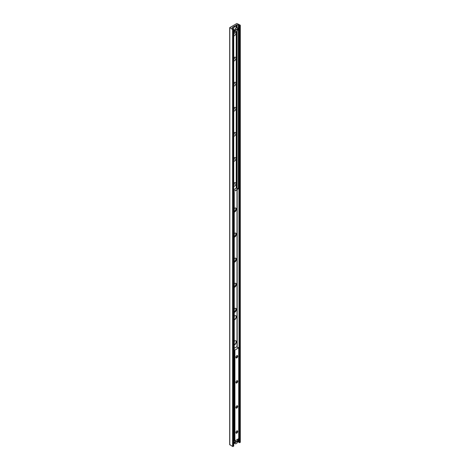 <?xml version="1.0" encoding="UTF-8"?>
<svg xmlns="http://www.w3.org/2000/svg" width="470" height="470" viewBox="0 0 470 470"><rect width="100%" height="100%" fill="white"/><g stroke="black" fill="none" stroke-linecap="round" stroke-linejoin="round"><path stroke-width="0.7" d="M236.263 25.033L236.257 27.078L236.263 25.033M236.257 188.212L236.257 31.637L236.263 188.212M233.737 32.859A2.109 1.222 -60 0 1 234.418 32.277A2.109 1.222 -60 0 1 235.87 33.57A2.109 1.222 -60 0 1 233.737 35.931M233.737 34.392A1.058 0.611 120 0 0 234.371 33.458A1.058 0.611 120 0 0 234.195 32.659A1.058 0.611 120 0 0 233.978 32.606M233.737 33.864A1.058 0.611 120 0 0 234.001 32.606M233.737 57.939A2.109 1.222 -60 0 1 234.418 57.364A2.109 1.222 -60 0 1 235.87 58.65A2.109 1.222 -60 0 1 233.737 61.012M233.737 59.473A1.058 0.611 120 0 0 234.371 58.544A1.058 0.611 120 0 0 234.195 57.739A1.058 0.611 120 0 0 233.978 57.693M233.737 58.944A1.058 0.611 120 0 0 234.001 57.693M233.737 83.025A2.109 1.222 -60 0 1 234.418 82.444A2.109 1.222 -60 0 1 235.87 83.731A2.109 1.222 -60 0 1 233.737 86.098M233.737 84.559A1.058 0.611 120 0 0 234.371 83.625A1.058 0.611 120 0 0 234.195 82.82A1.058 0.611 120 0 0 233.978 82.773M233.737 84.03A1.058 0.611 120 0 0 234.001 82.773M233.737 108.106A2.109 1.222 -60 0 1 234.418 107.524A2.109 1.222 -60 0 1 235.87 108.817A2.109 1.222 -60 0 1 233.737 111.179M233.737 109.639A1.058 0.611 120 0 0 234.371 108.705A1.058 0.611 120 0 0 234.195 107.906A1.058 0.611 120 0 0 233.978 107.859M233.737 109.111A1.058 0.611 120 0 0 234.001 107.853M233.737 133.186A2.109 1.222 -60 0 1 234.418 132.611A2.109 1.222 -60 0 1 235.87 133.897A2.109 1.222 -60 0 1 233.737 136.259M233.737 134.72A1.058 0.611 120 0 0 234.371 133.791A1.058 0.611 120 0 0 234.195 132.987A1.058 0.611 120 0 0 233.978 132.94M233.737 134.191A1.058 0.611 120 0 0 234.001 132.94M233.737 158.272A2.109 1.222 -60 0 1 234.418 157.691A2.109 1.222 -60 0 1 235.87 158.978A2.109 1.222 -60 0 1 233.737 161.345M233.737 159.806A1.058 0.611 120 0 0 234.371 158.872A1.058 0.611 120 0 0 234.195 158.073A1.058 0.611 120 0 0 233.978 158.02M233.737 159.277A1.058 0.611 120 0 0 234.001 158.02M233.737 183.353A2.109 1.222 -60 0 1 234.418 182.771A2.109 1.222 -60 0 1 235.87 184.064A2.109 1.222 -60 0 1 233.737 186.425M233.737 184.886A1.058 0.611 120 0 0 234.371 183.952A1.058 0.611 120 0 0 234.195 183.153A1.058 0.611 120 0 0 233.978 183.106M233.737 184.358A1.058 0.611 120 0 0 234.001 183.1M235.693 207.952A2.109 1.222 -60 0 1 235.676 209.773A2.109 1.222 -60 0 1 234.266 211.383M234.266 209.32A1.058 0.611 120 0 0 234.371 208.445M235.693 233.038A2.109 1.222 -60 0 1 235.676 234.859A2.109 1.222 -60 0 1 234.266 236.463M234.266 234.407A1.058 0.611 120 0 0 234.371 233.525M235.693 258.118A2.109 1.222 -60 0 1 235.676 259.939A2.109 1.222 -60 0 1 234.266 261.549M234.266 259.487A1.058 0.611 120 0 0 234.371 258.606M235.693 283.199A2.109 1.222 -60 0 1 235.676 285.02A2.109 1.222 -60 0 1 234.266 286.63M234.266 284.567A1.058 0.611 120 0 0 234.371 283.692M235.693 308.285A2.109 1.222 -60 0 1 235.676 310.106A2.109 1.222 -60 0 1 234.266 311.71M234.266 309.654A1.058 0.611 120 0 0 234.371 308.772M236.862 23.5L240.199 25.116L239.712 25.709L238.971 25.28A0.77 0.441 0 0 0 238.349 24.922L237.133 24.798A0.576 0.335 0 0 0 236.627 24.892L232.209 27.442A0.576 0.335 0 0 0 232.045 27.736L232.262 28.435A0.77 0.441 0 0 0 232.885 28.793L233.737 29.069L232.597 29.504L229.801 27.577L236.862 23.5M237.697 441.853L238.349 441.918A0.77 0.441 180 0 1 238.971 442.276L239.712 442.705L240.199 442.111M233.737 443.551L234.283 443.239M229.801 444.573L232.597 446.5L233.625 445.907M234.266 316.234A2.303 1.328 -60 0 1 235.922 315.74A2.303 1.328 -60 0 1 236.398 316.792A2.303 1.328 -60 0 1 234.266 319.812M234.266 319.623A2.303 1.328 120 0 0 236.181 316.668A2.303 1.328 120 0 0 235.805 315.681M234.266 341.314A2.303 1.328 -60 0 1 235.922 340.821A2.303 1.328 -60 0 1 236.398 341.872A2.303 1.328 -60 0 1 234.266 344.898M234.266 344.704A2.303 1.328 120 0 0 236.181 341.749A2.303 1.328 120 0 0 235.805 340.768M234.266 308.866A2.303 1.328 -60 0 1 235.922 308.367A2.303 1.328 -60 0 1 236.398 309.424A2.303 1.328 -60 0 1 234.266 312.444M234.266 312.256A2.303 1.328 120 0 0 236.181 309.301A2.303 1.328 120 0 0 235.805 308.314M234.266 283.78A2.303 1.328 -60 0 1 235.922 283.287A2.303 1.328 -60 0 1 236.398 284.344A2.303 1.328 -60 0 1 234.266 287.364M234.266 287.176A2.303 1.328 120 0 0 236.181 284.215A2.303 1.328 120 0 0 235.805 283.234M234.266 258.7A2.303 1.328 -60 0 1 235.922 258.206A2.303 1.328 -60 0 1 236.398 259.258A2.303 1.328 -60 0 1 234.266 262.278M234.266 262.09A2.303 1.328 120 0 0 236.181 259.135A2.303 1.328 120 0 0 235.805 258.153M234.266 233.619A2.303 1.328 -60 0 1 235.922 233.12A2.303 1.328 -60 0 1 236.398 234.178A2.303 1.328 -60 0 1 234.266 237.197M234.266 237.009A2.303 1.328 120 0 0 236.181 234.054A2.303 1.328 120 0 0 235.805 233.067M234.266 208.533A2.303 1.328 -60 0 1 235.922 208.04A2.303 1.328 -60 0 1 236.398 209.097A2.303 1.328 -60 0 1 234.266 212.117M234.266 211.929A2.303 1.328 120 0 0 236.181 208.968A2.303 1.328 120 0 0 235.805 207.987M238.854 188.893L238.913 189.492L238.854 188.893L236.851 188.018L237.556 189.492L234.971 190.979L233.737 190.538M233.737 190.791L234.971 190.979M237.556 189.24L234.971 190.732M234.266 192.171L233.778 191.825L234.266 192.171L234.266 440.707L233.737 440.966M234.048 192.295L234.048 440.831M239.124 189.363L239.124 437.899L238.913 189.492M238.637 189.022L237.05 188.159M236.545 188.188L233.737 189.809M234.266 348.217L236.833 346.737L237.074 347.265L238.789 347.753L234.906 350.044L234.266 349.833M235.881 357.147A0.958 0.552 120 0 0 236.069 357.453A0.958 0.552 120 0 0 236.809 357.194A0.958 0.552 120 0 0 237.227 356.225A0.958 0.552 120 0 0 237.027 355.79A0.958 0.552 120 0 0 236.674 355.778M235.881 382.228A0.958 0.552 120 0 0 236.069 382.533A0.958 0.552 120 0 0 236.809 382.274A0.958 0.552 120 0 0 237.227 381.311A0.958 0.552 120 0 0 237.027 380.87A0.958 0.552 120 0 0 236.674 380.859M235.881 407.314A0.958 0.552 120 0 0 236.069 407.613A0.958 0.552 120 0 0 236.809 407.355A0.958 0.552 120 0 0 237.227 406.391A0.958 0.552 120 0 0 237.027 405.951A0.958 0.552 120 0 0 236.674 405.939M235.87 357.323A1.345 0.776 -60 0 1 236.821 355.678A1.345 0.776 -60 0 1 237.767 356.225A1.345 0.776 -60 0 1 236.821 357.876A1.345 0.776 -60 0 1 235.87 357.323M235.87 382.404A1.345 0.776 -60 0 1 236.821 380.759A1.345 0.776 -60 0 1 237.767 381.311A1.345 0.776 -60 0 1 236.821 382.956A1.345 0.776 -60 0 1 235.87 382.404M235.87 407.49A1.345 0.776 -60 0 1 236.821 405.845A1.345 0.776 -60 0 1 237.767 406.391A1.345 0.776 -60 0 1 236.821 408.036A1.345 0.776 -60 0 1 235.87 407.49M235.881 432.394A0.958 0.552 120 0 0 236.069 432.7A0.958 0.552 120 0 0 236.809 432.441A0.958 0.552 120 0 0 237.227 431.472A0.958 0.552 120 0 0 237.027 431.037A0.958 0.552 120 0 0 236.674 431.025M235.87 432.57A1.345 0.776 -60 0 1 236.821 430.925A1.345 0.776 -60 0 1 237.767 431.472A1.345 0.776 -60 0 1 236.821 433.123A1.345 0.776 -60 0 1 235.87 432.57M234.225 440.731L234.906 440.966L238.731 438.598M234.366 442.252A9.6 5.54 0 0 0 234.048 442.54L234.048 442.07L234.771 442.411L237.867 440.543A2.303 1.328 120 0 0 237.403 439.714A2.303 1.328 120 0 0 237.209 439.638M237.039 439.732A2.209 1.275 -60 0 1 237.867 440.619L237.867 440.543M237.526 440.819L237.867 441.089L234.771 442.881L234.048 442.54M237.867 441.013L237.867 441.089A2.209 1.275 -60 0 1 236.316 443.551A2.209 1.275 -60 0 1 234.771 442.881M237.526 28.834L237.867 29.111L234.771 30.897L234.048 30.562L234.048 30.092L234.771 30.427L237.867 28.564A2.303 1.328 120 0 0 237.403 27.736A2.303 1.328 120 0 0 235.723 28.259A2.303 1.328 120 0 0 234.63 30.427M234.366 30.274A9.6 5.54 0 0 0 234.048 30.562M237.867 29.034L237.867 29.111A2.209 1.275 -60 0 1 236.316 31.572A2.209 1.275 -60 0 1 234.771 30.897M234.771 30.427A2.209 1.275 -60 0 1 236.316 27.965A2.209 1.275 -60 0 1 237.867 28.641L237.867 28.564M240.199 442.423L240.199 25.427M239.712 442.705L239.712 25.709M239.066 442.587L239.066 437.94M239.066 189.257L239.066 25.592M238.971 442.276L238.971 437.993M238.971 189.093L238.971 25.28M238.349 441.918L238.349 438.98M238.349 188.599L238.349 24.922M237.133 187.976L237.133 30.867M237.133 27.583L237.133 24.798M236.627 188L236.627 31.39M236.627 27.289L236.627 24.892M236.41 188.129L236.41 31.549M236.41 27.16L236.41 25.016M236.363 188.153L236.363 31.578M236.363 27.137L236.363 25.022M236.234 188.229L236.24 31.649M236.234 27.06L236.24 25.104M232.209 28.259L232.209 27.442M233.625 446.218L233.625 29.222M233.138 446.5L233.138 29.504M232.597 446.5L232.597 29.504M229.801 444.884L229.801 27.889M237.174 189.71L237.174 346.842M237.009 346.707L237.009 189.804M238.731 438.757L238.731 347.829M234.906 440.966L234.906 350.044M234.636 440.966L234.636 350.044M234.771 442.411A2.209 1.275 -60 0 1 235.593 440.566M235.288 440.743A2.303 1.328 120 0 0 234.63 442.411M234.63 442.881A2.303 1.328 120 0 0 235.1 443.704A2.303 1.328 120 0 0 236.281 443.574M234.63 30.903A2.303 1.328 120 0 0 235.1 31.725A2.303 1.328 120 0 0 236.281 31.59M232.997 28.805A2.303 1.328 -60 0 1 234.483 26.831A2.303 1.328 -60 0 1 235.635 26.72L237.403 27.736L237.891 28.594M234.448 26.849A2.209 1.275 120 0 0 234.418 26.872A2.209 1.275 120 0 0 232.979 28.805M234.195 32.659L233.86 32.459M234.195 57.739L233.86 57.546M234.195 82.82L233.86 82.626M234.195 107.906L233.86 107.706M234.195 132.987L233.86 132.793M234.195 158.073L233.86 157.873M234.195 183.153L233.86 182.959M240.311 442.27L240.311 25.274M233.737 446.065L233.737 29.069M229.689 444.726L229.689 27.73M233.737 189.668L236.633 187.994M238.789 438.68L238.789 347.753M237.891 440.578L237.238 439.62M237.891 441.06C237.368 443.028 236.434 443.915 235.1 443.704L233.737 442.922M237.891 29.075C237.591 30.873 236.657 31.76 235.1 31.725L233.737 30.944M232.956 28.799L234.436 26.825L235.635 26.72"/></g></svg>
